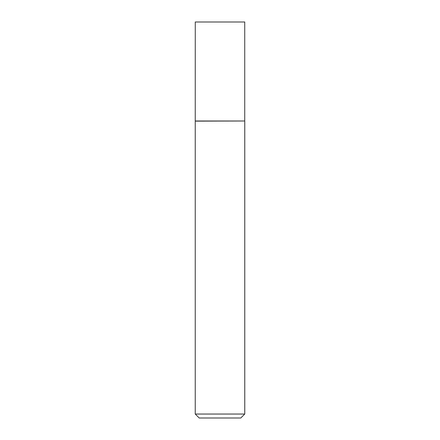 <?xml version="1.0" encoding="UTF-8"?>
<svg xmlns="http://www.w3.org/2000/svg" width="440" height="440" viewBox="0 0 440 440"><rect width="100%" height="100%" fill="white"/><g stroke="black" fill="none" stroke-linecap="round" stroke-linejoin="round"><path stroke-width="0.66" d="M195.278 121L244.723 121L244.723 22L195.278 22L195.25 121.143L244.723 121M244.75 414.04L240.79 418L199.21 418L195.25 414.04L244.75 414.04L244.75 121.143M195.25 414.04L195.25 121.143"/></g></svg>
